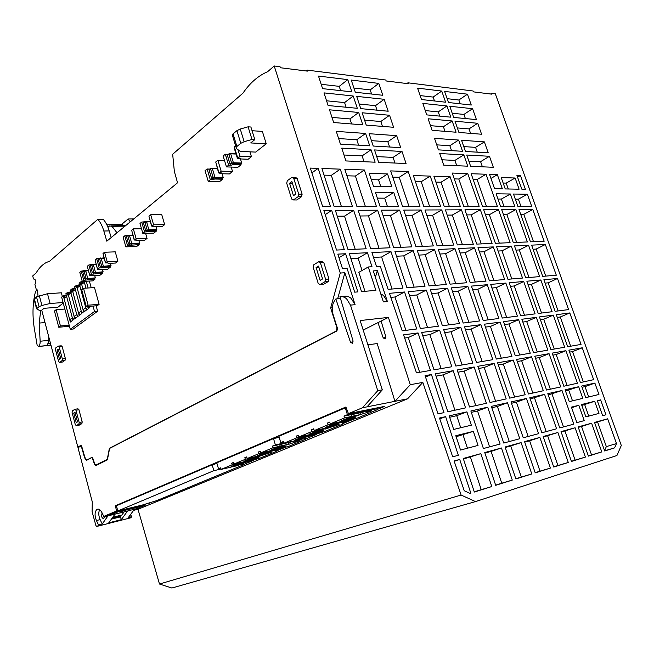 <?xml version="1.0" encoding="UTF-8"?>
<svg xmlns="http://www.w3.org/2000/svg" width="654" height="654" viewBox="0 0 654 654"><rect width="100%" height="100%" fill="white"/><g stroke="black" fill="none" stroke-linecap="round" stroke-linejoin="round"><path stroke-width="0.98" d="M341.241 296.589L344.552 296.295C346.898 295.902 349.122 296.622 351.214 298.437L355.081 304.682L344.871 272.751L340.252 273.045L274.214 65.972L280.051 66.708L280.386 67.746L307.372 71.114L307.045 70.101L385.827 80.017L386.146 80.957L408.26 83.72L407.941 82.805L473.104 91.004L473.406 91.862L491.857 94.168L491.555 93.326L495.331 93.8L621.3 445.497L616.926 455.511L475.499 501.593L171.888 588.028L159.478 584.022L138.002 509.278L133.62 510.341M81.595 445.995L77.957 447.557L92.279 501.871L92.1 511.649L95.901 525.571L96.735 526.445L130.816 517.796L131.626 516.701L130.547 514.534M41.725 310.151L77.834 447.066L79.404 446.772M274.214 65.972L267.592 71.727L265.41 72.708C256.834 76.968 249.37 83.769 243.002 93.105L172.672 154.246L174.356 171.479L177.545 182.793L106.798 241.187L103.839 231.009C102.392 226.104 100.397 222.205 97.847 219.294L49.671 261.175L46.328 262.491C42.42 264.559 39.019 268.042 36.117 272.955L32.7 275.931L33.501 278.956L34.736 279.299C36.011 280.525 36.199 282.021 35.3 283.779L34.866 284.147L36.215 289.248C37.188 289.354 37.67 290.376 37.67 292.313L38.014 296.074M98.272 509.106L96.923 509.425C98.68 508.567 100.348 509.63 101.942 512.613L104.084 517.028L104.836 515.957L116.559 511.036L115.398 505.755L345.901 407.009L348.443 413.647L362.488 407.753L377.767 390.683L382.312 389.849L360.158 320.558L388.411 317.386L410.287 384.699L394.934 401.327L407.565 398.826L138.002 509.278M407.565 398.826L422.827 382.394L410.287 384.699M422.827 382.394L461.111 495.037L475.499 501.593M377.767 390.683L350.479 305.124L346.62 298.845C344.527 297.022 342.304 296.303 339.949 296.703L353.054 340.955L352.432 343.317L350.479 342.238L335.837 298.968C332.338 303.064 331.423 308.23 333.074 314.476L337.382 328.128L337.489 329.632L336.524 331.177L109.602 448.407L107.411 459.827L95.836 465.632L94.642 464.659L92.451 458.405L91.691 457.661L86.336 460.424L84.628 457.775L85.069 457.694M377.325 270.65L373.311 270.911L383.375 301.903L387.372 301.519L377.325 270.65L375.388 277.312M580.4 382.574L593.644 379.663L582.256 347.797L568.898 350.16L580.4 382.574M569.798 312.939L556.317 314.713L567.68 346.726L581.046 344.413L569.798 312.939L560.274 317.002L557.273 317.411M568.604 309.595L557.494 278.506L543.891 279.708L555.107 311.32L568.604 309.595M545.338 244.498L531.62 245.136L542.697 276.356L556.309 275.211L545.338 244.498L536.125 249.084L533.075 249.239M532.822 209.493L518.99 209.558L530.443 241.825L544.169 241.236L532.822 209.493L523.772 214.332L520.698 214.365M515.908 209.574L501.692 209.64L513.276 242.552L527.386 241.947L515.908 209.574L506.825 214.504L503.425 214.545M539.664 276.609L528.563 245.275L514.461 245.929L525.669 277.786L539.664 276.609M552.107 311.705L540.858 279.977L526.879 281.212L538.226 313.47L552.107 311.705M553.309 315.114L539.444 316.937L550.938 349.62L564.696 347.241L553.309 315.114L543.736 319.242L540.417 319.692M563.822 386.228L577.449 383.228L565.923 350.691L552.18 353.127L563.822 386.228M561.999 390.479L547.807 393.667L559.75 427.937L573.82 424.135L561.999 390.479L548.248 394.934M549.074 353.675L534.751 356.217L546.54 390.037L560.748 386.906L549.074 353.675L539.28 357.583L535.471 358.269M547.839 350.152L536.313 317.353L521.867 319.258L533.5 352.629L547.839 350.152M535.095 313.871L523.723 281.49L509.155 282.773L520.641 315.719L535.095 313.871M522.513 278.048L511.281 246.076L496.607 246.754L507.937 279.274L522.513 278.048M510.095 242.683L498.487 209.648L483.69 209.721L495.397 243.304L510.095 242.683M497.31 206.304L486.053 174.242L471.142 173.719L482.505 206.312L497.31 206.304M493.337 167.285L489.454 156.281L466.711 155.031L470.643 166.312L493.337 167.285M488.227 152.815L484.369 141.877L461.552 140.258L465.468 151.475L488.227 152.815M477.714 123.279L455.004 121.219L458.92 132.443L481.589 134.242L477.714 123.279L469.016 128.903L457.342 127.922M449.789 106.267L453.68 117.442L476.414 119.592L472.572 108.695L449.789 106.267M444.597 91.405L448.472 102.514L471.272 105.032L467.446 94.184L444.597 91.405M456.075 132.222L452.151 120.957L428.117 118.775L432.09 130.326L456.075 132.222M426.776 114.891L450.827 117.172L446.927 105.964L422.827 103.406L426.776 114.891M421.495 99.539L445.611 102.196L441.736 91.061L417.563 88.118L421.495 99.539M362.136 112.774L366.232 125.11L393.602 127.277L389.555 115.267L362.136 112.774M360.755 108.629L388.19 111.229L384.168 99.294L356.683 96.367L360.755 108.629M355.31 92.247L382.811 95.28L378.805 83.41L351.255 80.058L355.31 92.247M318.49 76.068L322.594 88.642L351.852 91.862L347.789 79.633L318.49 76.068M328.112 105.531L357.305 108.302L353.225 95.999L323.983 92.884L328.112 105.531M362.79 124.84L358.686 112.463L329.51 109.815L333.663 122.535L362.79 124.84M369.714 145.826L365.611 133.457L336.279 131.38L340.432 144.101L369.714 145.826M341.748 148.131L345.933 160.941L375.143 162.2L371.014 149.75L341.748 148.131M529.797 397.722L541.888 432.752L556.57 428.795L544.602 394.395L529.797 397.722M528.514 394.002L543.335 390.74L531.522 356.79L516.586 359.438L528.514 394.002M518.614 319.683L503.547 321.67L515.319 355.776L530.271 353.193L518.614 319.683L508.943 323.943L504.545 324.539M490.688 284.4L502.305 318.057L517.371 316.127L505.869 283.059L490.688 284.4M489.454 280.828L504.651 279.552L493.288 246.91L477.992 247.621L489.454 280.828M464.937 209.803L476.774 244.097L492.086 243.452L480.355 209.73L464.937 209.803M461.462 209.82L445.39 209.893L457.359 244.923L473.324 244.244L461.462 209.82L452.298 215.06L447.173 215.109M470.177 282.454L486.028 281.122L474.542 247.784L458.585 248.52L470.177 282.454M471.42 286.1L483.167 320.493L498.896 318.49L487.263 284.703L471.42 286.1M484.434 324.188L496.345 359.054L511.943 356.356L500.146 322.12L484.434 324.188M513.21 360.035L497.62 362.807L509.695 398.147L525.17 394.738L513.21 360.035L503.327 364.049L498.356 364.94M526.454 398.474L510.995 401.948L523.241 437.788L538.569 433.651L526.454 398.474L516.382 402.153L511.444 403.273M550.431 468.076L539.877 437.428L524.557 441.638L535.225 472.867L550.431 468.076L540.016 471.158L529.609 440.78L524.721 442.12M531.784 473.954L521.091 442.586L505.076 446.993L515.875 478.957L531.784 473.954L521.312 477.044L510.774 445.963L505.24 447.483M491.35 406.371L503.744 443.044L519.775 438.72L507.504 402.733L491.35 406.371M477.812 366.314L490.034 402.48L506.204 398.915L494.105 363.428L477.812 366.314M476.521 362.479L492.822 359.667L480.886 324.662L464.471 326.82L476.521 362.479M467.847 286.419L451.309 287.874L463.187 323.043L479.619 320.942L467.847 286.419L458.299 291.136L452.584 291.659M450.05 284.147L466.596 282.749L454.98 248.683L438.327 249.46L450.05 284.147M437.085 245.781L453.753 245.07L441.761 209.909L424.994 209.983L437.085 245.781M421.201 209.999L403.755 210.081L415.977 246.672L433.316 245.937L421.201 209.999L412.012 215.468L405.578 215.534M429.081 285.904L446.306 284.457L434.567 249.632L417.236 250.441L429.081 285.904M447.573 288.201L430.357 289.722L442.374 325.692L459.476 323.517L447.573 288.201L438.008 293.008L431.656 293.597M460.759 327.311L443.665 329.567L455.854 366.052L472.834 363.117L460.759 327.311L450.998 331.782L444.695 332.633M474.134 366.968L457.171 369.976L469.531 406.992L486.38 403.289L474.134 366.968L464.176 371.096L457.914 372.216M487.696 407.189L470.864 410.974L483.404 448.53L500.114 444.025L487.696 407.189L477.543 410.957L471.33 412.363M512.278 480.093L501.454 447.982L484.753 452.568L495.699 485.317L512.278 480.093L501.757 483.2L491.097 451.383L484.925 453.075M463.261 458.479L474.33 492.045L491.792 486.543L480.829 453.647L463.261 458.479M453.173 370.687L435.335 373.851L447.843 411.775L465.566 407.867L453.173 370.687L443.199 374.865L436.087 376.148M434.011 369.829L451.857 366.747L439.643 330.098L421.675 332.461L434.011 369.829M426.31 290.082L408.219 291.676L420.367 328.504L438.352 326.207L426.31 290.082L416.729 294.979L409.527 295.641M406.927 287.768L425.035 286.248L413.156 250.629L394.951 251.471L406.927 287.768M393.683 247.621L411.897 246.852L399.651 210.097L381.323 210.179L393.683 247.621M364.401 169.983L344.813 169.296L356.896 206.411L376.385 206.394L364.401 169.983L355.416 176.04L346.922 175.795M377.644 210.196L358.163 210.286L370.646 248.602L390.013 247.776L377.644 210.196L368.464 215.91L360.019 215.992M389.457 293.327L402.194 330.818L416.753 328.962L404.573 291.995L389.457 293.327M430.414 370.45L418.061 332.943L403.567 334.848L416.475 372.862L430.414 370.45M458.348 455.29L445.627 416.655L439.48 418.037L452.691 456.819L458.348 455.29M454.113 460.988L464.242 490.737L470.013 493.402L470.815 493.149L459.721 459.443L454.113 460.988M335.396 210.392L347.993 249.558L366.175 248.79L353.667 210.31L335.396 210.392M340.293 169.141L321.915 168.503L334.12 206.427L352.4 206.411L340.293 169.141L331.333 175.346L324.057 175.133M322.594 206.435L330.417 206.427L318.196 168.372L310.348 168.094L322.594 206.435M336.532 250.049L344.306 249.714L331.692 210.408L323.877 210.441L336.532 250.049M594.87 383.081L598.941 394.476L585.755 397.648L581.643 386.064L594.87 383.081L585.019 386.604L588.69 396.945M582.812 398.36L569.242 401.621L565.072 389.784L578.692 386.727L582.812 398.36M598.982 413.402L594.666 401.286L581.512 404.54L585.878 416.868L598.982 413.402M602.653 415.674L605.972 414.783L600.642 399.88L597.315 400.706L602.653 415.674M584.235 420.628L578.823 405.292L571.416 407.131L576.861 422.607L584.235 420.628M585.387 457.072L575.095 427.757L561.034 431.615L571.441 461.462L585.387 457.072L571.375 461.291M557.862 432.49L543.188 436.52L553.725 467.038L568.285 462.46L557.862 432.49L543.351 436.995M601.786 451.906L591.625 423.22L578.136 426.923L588.412 456.116L601.786 451.906L591.559 454.939L581.529 426.482L578.299 427.373M607.648 418.813L594.543 422.419L604.688 450.99L614.596 447.867L616.493 443.567L607.648 418.813L594.699 422.86M425.051 375.674L438.082 413.925L443.984 412.625L431.444 374.538L425.051 375.674M471.338 425.182L466.899 411.865L449.192 415.854L453.672 429.433L471.338 425.182M478.033 445.415L473.349 431.362L455.797 435.711L460.53 450.05L478.033 445.415M369.126 133.702L373.221 146.038L400.722 147.657L396.667 135.656L369.126 133.702M374.521 149.946L378.65 162.347L406.069 163.525L401.997 151.458L374.521 149.946M462.574 151.303L458.65 140.054L434.501 138.337L438.474 149.88L462.574 151.303M439.733 153.543L443.723 165.151L467.757 166.181L463.817 154.867L439.733 153.543M373.532 186.431L391.828 186.774L387.56 173.948L369.224 173.367L373.532 186.431M393.765 192.448L375.396 192.202L380.072 206.394L398.409 206.378L393.765 192.448L384.666 198.178L377.35 198.121M402.512 206.37L419.974 206.362L408.227 171.52L390.667 170.907L402.512 206.37M430.234 176.098L440.543 206.345L423.767 206.353L413.361 175.574L430.234 176.098L421.209 181.722L429.564 206.353M444.18 206.345L460.261 206.329L450.058 176.711L433.888 176.212L444.18 206.345M463.743 206.329L479.161 206.312L467.782 173.596L452.257 173.057L463.743 206.329M510.39 194.001L496.124 193.805L500.523 206.296L514.747 206.288L510.39 194.001L501.381 199.053L497.964 199.02M527.361 194.222L513.48 194.042L517.829 206.288L531.669 206.272L527.361 194.222L518.385 199.176L520.911 206.28M516.913 175.37L521.843 189.178L525.358 189.251L520.445 175.493L516.913 175.37M519.104 189.194L515.123 178.011L501.217 177.569L505.24 188.932L519.104 189.194M497.359 174.692L489.535 174.414L494.547 188.663L502.346 188.81L497.359 174.692L490.95 178.436M357.852 291.897L345.606 253.76L337.832 254.12L342.443 268.532L347.029 268.254L354.689 292.166L357.852 291.897M367.458 252.746L349.285 253.588L361.507 291.586L375.87 290.384L368.276 266.971L372.003 266.742L367.458 252.746L358.098 258.207L350.887 258.575M402.987 288.103L390.986 251.651L371.93 252.534L376.467 266.48L380.26 266.243L388.108 289.354L402.987 288.103M159.478 584.022L461.111 495.037M121.407 224.559L128.119 218.976L133.784 218.918M123.295 225.663L122.65 224.535L106.847 224.772M128.119 218.976L130.293 221.796M111.155 237.598L109.202 230.903C107.755 226.022 105.752 222.131 103.201 219.237L97.847 219.294M97.887 464.61L95.983 464.994L94.789 464.021L92.737 458.062L91.977 457.318L86.614 460.089L84.914 457.44L81.627 446.085L80.892 445.399L77.834 447.066M95.983 464.994L107.518 459.271M332.281 307.797L330.654 307.952L336.998 328.063L336.14 331.112L109.382 448.325L107.272 459.321M330.654 307.952L340.252 273.045M89.377 281.057L91.217 287.785M96.146 305.802L97.626 311.214L73.33 328.995L70.272 329.281L94.511 311.468L97.626 311.214M266.243 143.79L255.657 152.096L240.165 151.36L236.323 148.417L236.102 147.403L236.903 146.471L240.803 143.308L244.163 141.689L252.011 139.465L254.823 139.629L250.703 142.932L266.243 143.79L262.368 131.405L252.052 130.718M147.052 238.391L136.138 238.685L134.43 240.034L136.727 239.969L137.234 240.566L144.542 240.361L147.052 238.391L145.597 233.306M156.363 231.107L144.559 231.99L142.817 233.372L153.78 233.126L156.363 231.107L156.102 230.192L156.829 229.619L148.867 229.775L145.638 230.494L145.826 230.919L156.11 230.192M151.826 226.21L154.148 226.178L154.63 226.815L162.004 226.693L164.644 224.624L161.767 214.676L150.722 214.757L148.948 216.204L151.826 226.21L153.616 224.796L150.722 214.757M222.654 179.212L215.06 179.032L210.326 179.727L208.25 181.379L219.581 181.616L222.654 179.212L222.352 178.215L223.227 177.536L215.002 177.34L211.52 178.084L211.634 178.624L214.136 178.027L222.36 178.215M232.53 171.479L221.134 171.135L219 172.836L221.395 172.901L221.763 173.735L229.374 173.948L232.53 171.479L231.181 167.064M241.097 164.767L233.445 164.497L231.05 165.258L228.638 165.176L226.464 166.909L237.876 167.285L241.097 164.767L240.786 163.753L241.702 163.042L233.413 162.74L229.873 163.484L229.955 164.056L232.513 163.451L240.795 163.753M251.438 156.674L239.969 156.175L237.729 157.949L240.149 158.055L240.468 158.938L248.144 159.257L251.438 156.674L249.942 151.826M61.231 345.794L62.195 346.636L65.367 358.564L65.081 360.289L62.588 362.014L59.571 362.373L58.615 361.515L55.467 349.62L55.745 347.895L58.214 346.113L61.231 345.794M77.965 408.807L78.954 409.739L82.2 421.928L81.897 423.629L79.306 425.116L76.297 425.623L75.308 424.683L72.095 412.527L72.381 410.826L74.948 409.281L77.965 408.807M320.027 284.613L323.403 284.359L328.316 281.531L328.987 279.037L323.804 262.655L322.021 261.625L318.637 261.804L313.781 264.747L313.127 267.233L318.253 283.55L320.027 284.613L324.94 281.768L325.61 279.274L320.419 262.834L318.637 261.804M293.393 199.952L296.802 199.977L301.494 196.723L302.132 194.181L297.096 178.289L295.387 177.422L291.97 177.332L287.327 180.684L286.714 183.218L291.692 199.045L293.393 199.952L298.085 196.699L298.723 194.148L293.687 178.207L291.97 177.332M139.163 244.571L127.514 245.536L125.854 246.852L136.702 246.501L139.163 244.571L138.91 243.672L139.604 243.133L131.724 243.37L128.56 244.081L138.91 243.672M117.892 261.224L115.267 251.855L104.55 252.248L107.174 261.698L117.892 261.224L115.578 263.039L108.409 263.366L107.861 262.843L105.605 262.941L107.174 261.698M110.624 266.914L99.236 268.001L97.618 269.284L107.55 269.325L110.624 266.914L110.387 266.047L111.025 265.549L100.234 266.611L110.395 266.047M102.711 273.11L91.405 274.23L89.819 275.481L99.702 275.465L102.711 273.11L102.474 272.252L103.103 271.77L92.386 272.857L102.482 272.252M94.985 279.16L83.745 280.313L82.29 281.473L92.819 280.86L94.985 279.16L94.748 278.318L95.361 277.836L84.718 278.956L94.756 278.318M62.367 296.532L61.37 292.804L47.497 293.72L36.501 296.859L34.114 299.458M63.242 303.039L57.863 307.257L44.071 308.312L41.782 310.143L39.305 310.339L36.567 308.786L39.085 306.644L41.921 305.467L50.096 303.489L63.103 302.532M86.279 306.571L81.701 289.697L83.516 288.275L94.519 287.58L99.114 304.347L97.266 305.712L86.279 306.571L88.118 305.189L99.114 304.347M81.521 445.807L80.973 446.11M80.458 446.2L81.881 448.252L84.628 457.775M96.923 509.425C94.65 511.78 94.478 515.483 96.416 520.535L98.517 524.925L97.732 526.037M96.735 526.445L130.816 517.796M348.443 413.647L384.789 406.347L377.922 409.175M353.512 419.222L342.704 423.669M316.798 434.338L305.941 438.801M285.062 447.393L276.086 451.096M253.499 460.391L244.138 464.242M150.657 502.722L150.085 502.901M116.559 511.036L117.736 510.749M149.169 503.171L150.101 502.951M104.836 515.957L108.834 514.992M362.488 407.753L394.934 401.327L377.195 343.554L367.916 344.822M139.13 507.676L145.638 504.994L145.458 504.324L118.717 510.774L108.817 514.927L108.997 515.605L120.213 512.875M367.017 406.853L382.312 389.849M363.199 330.066L388.411 317.386M377.955 322.643L383.219 337.905L385.165 338.944L385.803 336.655L381.102 321.057M491.555 93.326L490.541 94.004M407.941 82.805L406.919 83.557M307.045 70.101L306.031 70.951M337.652 298.813L344.871 272.751M340.938 300.039L340.44 298.559L335.837 298.968M380.759 293.842L383.555 295.526L387.372 301.519M582.256 347.797L572.569 351.59L569.593 352.122M583.352 381.928L572.569 351.59M570.656 346.211L560.274 317.002M557.494 278.506L548.126 282.839L545.101 283.117M558.115 310.936L548.126 282.839M545.73 276.102L536.125 249.084M533.5 241.694L523.772 214.332M516.66 242.405L506.825 214.504M528.563 245.275L519.317 249.942L515.932 250.114M529.029 277.5L519.317 249.942M540.858 279.977L531.449 284.376L528.097 284.686M541.553 313.045L531.449 284.376M554.24 349.048L543.736 319.242M565.923 350.691L556.178 354.542L552.883 355.13M567.092 385.508L556.178 354.542M563.495 426.923L552.025 394.076M550.325 389.204L539.28 357.583M536.313 317.353L526.691 321.547L522.848 322.062M537.318 351.975L526.691 321.547M523.723 281.49L514.265 285.962L510.39 286.321M524.483 315.228L514.265 285.962M511.281 246.076L501.994 250.834L498.095 251.03M511.82 278.947L501.994 250.834M498.487 209.648L489.372 214.684L485.44 214.725M499.313 243.141L489.372 214.684M486.053 174.242L477.101 179.539L473.136 179.425M486.445 206.312L477.101 179.539M489.454 156.281L480.6 161.661L468.82 161.088M482.407 166.819L480.6 161.661M484.369 141.877L475.581 147.354L463.768 146.602M477.265 152.169L475.581 147.354M470.578 133.367L469.016 128.903M472.572 108.695L463.931 114.417L452.225 113.256M465.378 118.546L463.931 114.417M467.446 94.184L458.871 100.013L447.132 98.672M460.203 103.806L458.871 100.013M452.151 120.957L443.42 126.753L430.487 125.666M445.014 131.348L443.42 126.753M446.927 105.964L438.262 111.875L425.296 110.591M439.733 116.118L438.262 111.875M441.736 91.061L433.136 97.078L420.138 95.59M434.485 100.969L433.136 97.078M389.555 115.267L380.816 121.505L364.58 120.14M382.451 126.394L380.816 121.505M384.168 99.294L375.502 105.654L359.226 104.035M377.015 110.166L375.502 105.654M378.805 83.41L370.213 89.892L353.912 88.028M371.603 94.037L370.213 89.892M347.789 79.633L339.23 86.353L321.179 84.292M340.636 90.628L339.23 86.353M353.225 95.999L344.576 102.588L326.567 100.798M346.113 107.24L344.576 102.588M358.686 112.463L349.964 118.914L331.987 117.409M351.623 123.958L349.964 118.914M365.611 133.457L356.79 139.735L338.625 138.566M358.588 145.172L356.79 139.735M371.014 149.75L362.12 155.889L343.996 155.006M364.041 161.718L362.12 155.889M544.602 394.395L530.247 399.014M546.188 431.591L534.58 398.033M531.522 356.79L521.679 360.746L517.306 361.531M532.855 393.046L521.679 360.746M519.693 355.016L508.943 323.943M505.869 283.059L496.378 287.613L491.939 288.03M506.711 317.492L496.378 287.613M493.288 246.91L483.968 251.757L479.496 251.986M493.901 280.46L483.968 251.757M480.355 209.73L471.207 214.864L466.703 214.913M481.254 243.909L471.207 214.864M462.452 244.702L452.298 215.06M474.542 247.784L465.198 252.714L460.105 252.975M475.237 282.029L465.198 252.714M487.263 284.703L477.739 289.338L472.687 289.804M488.186 319.855L477.739 289.338M500.146 322.12L490.451 326.444L485.44 327.123M501.324 358.196L490.451 326.444M514.633 397.06L503.327 364.049M528.13 436.463L516.382 402.153M539.877 437.428L529.609 440.78M535.16 472.687L540.016 471.158M521.091 442.586L510.774 445.963M515.81 478.777L521.312 477.044M507.504 402.733L497.383 406.461L491.808 407.72M509.278 441.548L497.383 406.461M494.105 363.428L484.181 367.491L478.556 368.504M495.618 401.245L484.181 367.491M480.886 324.662L471.15 329.052L465.484 329.82M482.153 361.507L471.15 329.052M468.869 322.316L458.299 291.136M454.98 248.683L445.619 253.719L439.864 254.014M455.764 283.664L445.619 253.719M441.761 209.909L432.58 215.256L426.792 215.313M442.84 245.536L432.58 215.256M422.386 246.403L412.012 215.468M434.567 249.632L425.19 254.766L418.789 255.093M435.45 285.373L425.19 254.766M448.693 324.891L438.008 293.008M462.125 364.973L450.998 331.782M475.752 405.627L464.176 371.096M489.576 446.862L477.543 410.957M501.454 447.982L491.097 451.383M495.634 485.121L501.757 483.2M480.829 453.647L463.433 458.994M491.792 486.543L481.23 489.658L470.43 457.064M474.273 491.849L481.23 489.658M454.914 410.213L443.199 374.865M439.643 330.098L429.874 334.635L422.713 335.608M441.123 368.603L429.874 334.635M427.536 327.589L416.729 294.979M413.156 250.629L403.771 255.861L396.52 256.237M414.146 287.163L403.771 255.861M399.651 210.097L390.463 215.681L383.17 215.755M400.943 247.31L390.463 215.681M365.349 206.402L355.416 176.04M379.042 248.242L368.464 215.91M404.573 291.995L395 296.981L390.83 297.366M405.921 330.344L395 296.981M418.061 332.943L408.276 337.562L404.654 338.053M419.655 372.314L408.276 337.562M445.627 416.655L439.766 418.862M459.721 459.443L454.203 461.266M470.815 493.149L469.989 493.394M353.667 210.31L344.511 216.147L337.268 216.221M355.204 249.256L344.511 216.147M341.372 206.419L331.333 175.346M318.196 168.372L311.868 172.869M331.692 210.408L325.218 214.643M585.019 386.604L582.068 387.274M578.692 386.727L565.506 391.027M568.776 390.283L572.495 400.837M594.666 401.286L581.823 405.406M588.755 416.108L584.709 404.687M600.642 399.88L597.413 400.984M578.823 405.292L571.637 407.753M575.095 427.757L561.197 432.081M564.942 431.051L575.095 460.122M568.285 462.46L557.927 465.517L547.651 435.809M553.66 466.866L557.927 465.517M591.625 423.22L581.529 426.482M588.347 455.944L591.559 454.939M616.493 443.567L606.348 446.608L597.617 422.059M614.596 447.867L604.631 450.827M604.549 450.606L606.348 446.608M431.444 374.538L425.525 377.056M466.899 411.865L456.721 415.674L449.658 417.268M460.718 427.732L456.721 415.674M473.349 431.362L456.124 436.717M467.455 448.219L463.073 434.984M396.667 135.656L387.838 141.73L371.439 140.675M389.604 147.003L387.838 141.73M401.997 151.458L393.087 157.401L376.737 156.6M394.983 163.05L393.087 157.401M458.65 140.054L449.838 145.703L436.749 144.861M451.546 150.657L449.838 145.703M463.817 154.867L454.931 160.41L441.875 159.772M456.762 165.707L454.931 160.41M387.56 173.948L378.543 179.842L371.3 179.654M380.767 186.562L378.543 179.842M387.381 206.386L384.666 198.178M408.227 171.52L399.218 177.299L392.743 177.111M408.963 206.37L399.218 177.299M421.209 181.722L415.388 181.575M450.058 176.711L441.041 182.213L435.891 182.082M441.041 182.213L449.306 206.337M467.782 173.596L458.806 179.016L454.268 178.885M468.256 206.321L458.806 179.016M503.932 206.296L501.381 199.053M515.295 199.151L518.385 199.176M520.445 175.493L517.551 177.152M515.123 178.011L506.204 183.12L503.155 183.038M508.281 188.99L506.204 183.12M345.606 253.76L338.976 257.709M362.063 270.494L358.098 258.207M368.276 266.971L358.85 272.326L364.965 291.3M390.986 251.651L381.609 256.997L373.516 257.414M392.081 289.019L381.609 256.997M86.614 460.089L87.203 459.975M109.382 448.325L109.978 448.211M336.14 331.112L336.736 331.038M86.263 281.236L88.102 287.989M93.031 306.047L94.511 311.468M84.121 281.359L85.968 288.12L84.374 282.275L81.676 284.408L82.862 288.79L80.949 281.743L79.109 283.207L86.402 310.078L83.704 312.089L76.444 285.324L74.63 286.771L81.856 313.47L79.191 315.457L72.014 288.855L70.215 290.286L77.376 316.814L74.744 318.776L67.632 292.338L65.866 293.744L72.954 320.108L70.362 322.046L63.315 295.78L61.648 297.104L70.272 329.281M80.949 281.743L82.895 281.629M63.315 295.78L65.228 295.649M67.632 292.338L69.553 292.215M72.014 288.855L73.943 288.733M76.444 285.324L78.382 285.209M236.903 146.471L233.037 133.882L232.244 134.838L232.472 135.877M233.037 133.882L236.912 130.669L240.803 143.308M244.163 141.689L240.255 129.034L236.912 130.669M240.255 129.034L248.087 126.819L250.899 127.015L254.823 139.629M134.43 240.034L131.65 230.241L133.342 228.867L141.493 228.712M136.138 238.685L133.342 228.867M142.817 233.372L139.989 223.472L141.722 222.066L150.175 221.305M149.014 231.254L148.744 230.339M164.644 224.624L153.616 224.796M208.25 181.379L205.037 170.678L207.097 169.002L209.493 169.075L211.831 168.323L217.275 168.495M215.06 179.032L214.757 178.035M219 172.836L215.722 161.996L217.847 160.279L224.526 160.532M221.134 171.135L217.847 160.279M226.464 166.909L223.137 155.979L225.303 154.221L227.706 154.328L230.102 153.559L236.004 153.829M233.445 164.497L233.135 163.475M237.729 157.949L234.336 146.888L235.62 145.842M239.969 156.175L237.974 149.684M58.214 346.113L59.171 346.955L62.195 346.636M59.171 346.955L62.343 358.915L65.367 358.564M62.343 358.915L62.056 360.64L65.081 360.289M62.056 360.64L59.571 362.373M74.948 409.281L75.938 410.205L78.954 409.739M75.938 410.205L79.175 422.435L82.2 421.928M79.175 422.435L78.881 424.135L81.897 423.629M78.881 424.135L76.297 425.623M320.419 262.834L323.804 262.655M325.61 279.274L328.987 279.037M324.94 281.768L328.316 281.531M293.687 178.207L297.096 178.289M298.723 194.148L302.132 194.181M298.085 196.699L301.494 196.723M132.803 235.023L129.247 235.473M131.887 244.8L131.634 243.901M125.854 246.852L123.124 237.165L124.775 235.824L129.14 235.113M105.605 262.941L102.989 253.507L104.55 252.248M104.035 257.79L101.002 258.305M103.479 267.257L103.242 266.391M97.618 269.284L95.051 259.957L96.661 258.649L100.896 257.921M96.064 264.11L93.179 264.641M95.607 273.486L95.37 272.628M89.819 275.481L87.293 266.252L88.862 264.976L93.072 264.249M88.29 270.282L85.421 270.421L85.527 270.821M87.914 279.569L87.685 278.718M82.29 281.473L79.804 272.334L81.251 271.157L85.421 270.421M50.096 303.489L47.497 293.72M64.844 309.04L56.121 309.718L54.454 311.026L58.762 327.245L60.446 325.986L69.177 325.193M58.762 327.245L69.463 326.264M56.121 309.718L60.446 325.986M83.516 288.275L88.118 305.189M137.577 508.616L134.07 509.728L128.364 517.51L131.626 516.701M98.517 524.925L102.237 524.001L107.812 516.12L104.084 517.028M114.973 514.15L108.785 522.799L121.268 519.693L127.473 511.158M115.398 505.755L117.712 505.207M279.078 436.954L275.064 438.237M216.924 463.334L213.694 464.463M102.237 524.001L100.127 519.628L96.416 520.535M99.637 509.662C98.353 512.483 98.517 515.802 100.127 519.628M145.638 504.994L118.897 511.461L108.997 515.605M118.897 511.461L118.717 510.774M177.177 181.51L177.226 182.482M107.959 227.273L109.7 225.875L111.973 226.358L117.001 232.767M89.222 307.977L87.677 306.464L88.274 308.68L90.898 306.211M252.011 139.465L248.087 126.819M146.872 231.941L146.521 230.715M144.559 231.99L141.722 222.066M212.713 179.785L212.305 178.428M210.326 179.727L207.097 169.002M231.05 165.258L230.625 163.868M228.638 165.176L225.303 154.221M58.271 349.138L57.037 350.021L59.506 359.357L60.748 358.49L58.271 349.138M73.714 413.066L76.24 422.615L77.532 421.863L74.997 412.298L73.714 413.066L75.145 412.846M316.095 267.535L318.531 266.08L322.586 278.931L320.133 280.362L316.095 267.535L318.939 267.372M293.474 195.701L289.558 183.267L291.888 181.599L295.821 194.066L293.474 195.701M129.794 245.463L129.459 244.277M127.514 245.536L124.775 235.824M101.484 267.895L101.166 266.758M99.236 268.001L96.661 258.649M93.628 274.108L93.326 272.996M91.405 274.23L88.862 264.976M85.968 280.182L85.666 279.086M83.745 280.313L81.251 271.157M102.057 513.063L101.542 516.259C102.106 517.96 102.833 518.647 103.724 518.32L104.387 516.954M121.268 519.693L120.516 516.881L111.417 519.121M112.766 517.24L121.873 515.009L124.056 511.992M120.516 516.881L119.02 515.712M57.037 350.021L58.468 349.865M289.558 183.267L292.436 183.324M103.193 515.205L104.239 517.584M120.23 516.308L111.981 518.336M119.085 515.851L112.627 517.437M139.204 507.954L138.934 506.94L122.053 511.027L119.952 511.902L120.222 512.924L139.204 507.954L120.222 512.924M122.331 512.049L122.053 511.027M240.378 158.701L237.566 158.252L237.181 157.671L237.598 157.524M237.181 157.671L234.418 148.671L234.835 148.515M241.702 163.042L240.361 158.693M236.069 154.058L230.69 153.813L227.151 154.557L229.955 164.056M229.873 163.484L227.151 154.557M221.641 173.465L218.902 173.073L218.869 172.403M218.493 172.533L216.204 163.582M223.227 177.536L222.074 173.743M217.357 168.757L212.362 168.601L208.888 169.329L211.634 178.624M211.52 178.084L208.888 169.329M154.36 226.464L151.908 226.21M151.483 225.843L149.357 217.618M156.829 229.619L156.02 226.791M150.273 221.649L143.324 222.409L145.638 230.494M134.61 240.034L136.923 240.206M134.119 239.658L132.043 231.622M139.604 243.133L138.861 240.525M132.909 235.383L126.32 236.168L128.56 244.081M105.973 262.924L108.008 262.982M105.351 262.54L103.357 254.815M111.025 265.549L110.395 263.276M104.141 258.175L98.125 258.992L100.234 266.611M98.051 269.268L99.997 269.293M97.381 268.876L95.402 261.248M103.103 271.77L102.498 269.579M96.179 264.494L90.309 265.311L92.386 272.857M90.326 275.457L92.165 275.465M89.598 275.072L87.644 267.527M95.361 277.836L94.781 275.735M88.396 270.674L82.674 271.492L84.718 278.956M84.374 282.275L84.276 281.351M81.676 284.408L83.156 281.416M80.875 283.231L79.829 285.872L85.764 307.732L83.066 309.751L77.164 287.973L78.218 285.34L79.428 284.384M87.366 309.375L85.764 307.732M84.652 311.386L83.066 309.751M76.395 286.787L75.349 289.411L81.227 311.141L78.57 313.135L72.717 291.488L73.771 288.872L74.948 287.932M82.813 312.767L81.227 311.141M80.14 314.754L78.57 313.135M71.981 290.294L70.926 292.91L76.747 314.492L74.123 316.462L68.335 294.954L69.389 292.346L70.534 291.439M78.325 316.111L76.747 314.492M75.692 318.073L74.123 316.462M67.615 293.752L66.569 296.352L72.332 317.811L69.749 319.749L64.01 298.379L65.065 295.78L66.177 294.897M73.902 319.414L72.332 317.811M71.302 321.343L69.749 319.749M36.796 289.395L35.259 292.51C32.528 304.028 32.275 316.381 34.498 329.583L37.09 344.879L38.48 346.424C39.665 345.614 40.221 343.881 40.156 341.233L39.15 323.084L45.003 322.569M40.785 310.225L39.15 323.084M50.922 345.034L47.325 345.418L48.854 340.358L48.633 336.352M50.963 345.198L38.243 346.53M221.052 469.041L213.85 470.676L117.794 510.954L142.392 505.027L156.51 500.686L243.852 464.642C244.776 463.948 243.386 464.013 239.691 464.822L238.792 465.027M213.85 470.676L212.166 464.806L116.404 505.771L117.794 510.954M212.166 464.806L215.706 463.604M242.209 463.375L260.578 457.906L276.201 451.481L274.794 450.557L289.354 446.077L305.524 439.243C306.62 438.45 305.361 438.433 301.739 439.186L300.824 439.382M221.15 469.384L232.17 464.79L239.241 463.196L231.066 466.588L233.682 466L230.805 467.193L221.15 469.384L220.692 467.806L218.477 468.738L220.807 468.207M218.477 468.738L216.785 462.828L273.503 438.572L277.231 437.788L277.108 437.371M283.803 443.052L275.383 444.875L273.503 438.572M275.825 450.238L276.201 451.481M260.823 452.838L272.988 447.761L280.157 446.2L271.132 449.944L273.789 449.363L270.609 450.68L260.823 452.838L260.333 451.186L258.436 451.979L260.439 451.538M272.783 450.729L284.555 446.846L285.872 446.2L282.757 446.412M247.163 458.536L258.927 453.631L266.064 452.053L257.341 455.674L259.981 455.094L256.908 456.369L247.163 458.536L246.681 456.909L244.849 457.677L246.787 457.244M259.409 456.263L270.944 452.454L272.195 451.849L268.859 452.127M233.944 464.046L245.332 459.296L252.436 457.718L243.991 461.225L246.623 460.637L243.648 461.871L233.944 464.046L233.478 462.443L231.704 463.187L233.576 462.77M246.444 461.626L257.758 457.898L258.943 457.318L255.403 457.669M275.383 444.875L272.489 446.085L279.659 444.532L280.157 446.2M279.691 444.638L298.698 440.175L300.006 440.371L298.608 441.041L298.567 440.199M286.599 445.014L298.608 441.041M232.17 464.79L231.704 463.187M245.332 459.296L244.849 457.677M258.927 453.631L258.436 451.979M272.988 447.761L272.489 446.085M257.758 457.898L254.905 458.127M270.944 452.454L268.344 453.091L268.001 452.707M298.494 440.641L295.845 441.736L295.248 440.919M284.555 446.846L284.433 446.445L281.874 447.508L281.514 447.115M247.392 460.956L239.209 463.089M247.359 461.405L237.557 463.899M234.745 465.068L242.201 463.384L242.495 462.787M242.201 463.384L232.178 466.13M260.611 455.47L252.403 457.612M260.537 455.797L250.662 458.454M247.76 459.656L255.248 457.98L255.551 457.359M255.248 457.98L245.103 460.759M274.255 449.805L266.031 451.947M274.181 450.156L264.2 452.83M261.199 454.072L268.72 452.413L269.039 451.759M268.72 452.413L258.461 455.217M288.627 442.709L288.283 444.319L280.125 446.093M288.283 444.319L278.195 447.017M275.089 448.309L282.642 446.649L282.969 445.971M282.642 446.649L272.26 449.478M237.132 465.713L239.577 464.7L231.557 466.972L237.132 465.713M250.106 460.342L252.534 459.345L246.901 460.604L244.482 461.61L250.106 460.342M265.916 453.811L257.758 456.108L263.415 454.849L265.843 453.574M277.149 449.167L279.74 448.096L274.059 449.347L271.475 450.418L277.149 449.167M304.985 437.412L324.67 431.558L342.827 424.094L342.394 422.639L358.155 417.792L377.391 409.641C378.682 408.734 377.587 408.611 374.113 409.281L347.413 414.669L345.287 407.859L278.874 436.275L280.77 442.611L283.501 442.03M346.154 407.695L345.287 407.859M330.262 423.874L344.568 417.906L351.844 416.418L341.249 420.824L343.939 420.269L340.211 421.814L330.262 423.874L329.714 422.092L327.49 423.024L329.853 422.533M338.453 423.13L350.544 419.623L355.236 417.563L353.364 417.391M314.247 430.553L328.038 424.798L335.298 423.293L325.079 427.536L327.76 426.98L324.163 428.468L314.247 430.553L313.707 428.803L311.566 429.703L313.838 429.22M324.964 429.147L337.652 424.936L339.262 424.16L337.088 424.078M298.788 437.003L312.097 431.452L319.332 429.923L309.465 434.027L312.146 433.455L308.672 434.894L298.788 437.003L298.265 435.278L296.197 436.144L298.387 435.678M309.89 435.384L322.308 431.264L323.828 430.528L321.376 430.528M283.861 443.232L296.712 437.869L303.93 436.324L294.398 440.281L297.063 439.709L293.711 441.098L283.861 443.232L283.354 441.532L280.77 442.611M347.413 414.669L344.004 416.091L351.28 414.62L351.844 416.418M351.321 414.759L370.761 410.385L371.791 410.728L369.976 411.603L369.919 410.532M353.749 416.582L369.976 411.603M296.712 437.869L296.197 436.144M312.097 431.452L311.566 429.703M328.038 424.798L327.49 423.024M344.568 417.906L344.004 416.091M335.298 423.293L335.159 422.86M319.332 429.923L319.209 429.514M322.308 431.264L322.185 430.855L319.389 432.008L319.005 431.607M322.185 430.855L322.258 430.357M337.652 424.936L337.521 424.52L334.635 425.713L334.235 425.313M337.521 424.52L337.603 423.972M369.837 411.17L366.747 412.453L365.954 411.399M353.528 418.388L353.397 417.963L350.405 419.198L349.996 418.781M353.397 417.963L353.479 417.375M312.154 434.068L303.897 436.226M312.072 434.477L301.796 437.215M298.51 438.572L306.113 436.946L306.464 436.21M306.113 436.946L295.526 439.815M327.564 427.659L319.307 429.825M327.482 428.1L317.092 430.855M313.691 432.269L321.318 430.651L321.678 429.891M321.318 430.651L318.212 431.934L310.593 433.553M343.53 421.029L343.448 421.503L335.265 423.195M343.448 421.503L340.579 422.688L332.927 424.274M329.412 425.738L337.055 424.144L337.431 423.342M337.055 424.144L333.842 425.468L326.207 427.07M360.28 412.944L359.986 414.661L351.811 416.328M359.986 414.661L357.01 415.887L349.35 417.456M345.704 418.969L353.364 417.399L353.757 416.557M353.364 417.399L350.037 418.773L342.377 420.35M300.202 439.635L303.039 438.466L294.521 440.861L300.202 439.635M315.31 433.389L318.13 432.229L312.399 433.447L309.579 434.616L315.31 433.389M333.753 425.77L325.087 428.182L330.834 426.98L333.679 425.509M346.906 420.326L349.939 419.075L341.151 421.519L346.906 420.326M355.081 304.682L350.479 305.124M103.839 231.009L109.202 230.903M94.642 464.659L95.075 464.577M353.16 341.878L350.479 342.238M385.901 337.554L383.219 337.905M41.921 305.467L39.338 295.673M36.501 296.859L39.085 306.644M36.877 308.426L34.319 298.674M125.02 226.145L111.973 226.358M233.413 162.74L230.69 153.813M228.859 154.066L231.59 162.993M215.002 177.34L212.362 168.601M210.563 168.855L213.204 177.602M148.867 229.775L146.553 221.698M144.861 221.968L147.183 230.053M131.724 243.37L129.484 235.465M127.824 235.734L130.064 243.648M103.291 265.916L101.182 258.297M99.572 258.575L101.681 266.194M95.41 272.162L93.342 264.625M91.74 264.903L93.816 272.448M87.71 278.269L85.674 270.813M84.088 271.091L86.132 278.547M79.829 285.872L77.164 287.973M75.349 289.411L72.717 291.488M70.926 292.91L68.335 294.954M66.569 296.352L64.01 298.379M40.156 341.233L48.854 340.358M50.432 343.17L48.568 343.358M374.113 409.281L373.875 408.537M319.389 432.008L319.52 432.417M334.635 425.713L334.766 426.13M366.747 412.453L366.878 412.878M350.405 419.198L350.544 419.623M232.244 134.838L236.102 147.403M34.008 299.041L36.567 308.786M125.65 225.622L111.254 225.851M50.947 345.116L38.48 346.424M243.402 463.106L243.713 464.16M371.652 410.287L371.791 410.728M355.106 417.146L355.236 417.563"/></g></svg>
